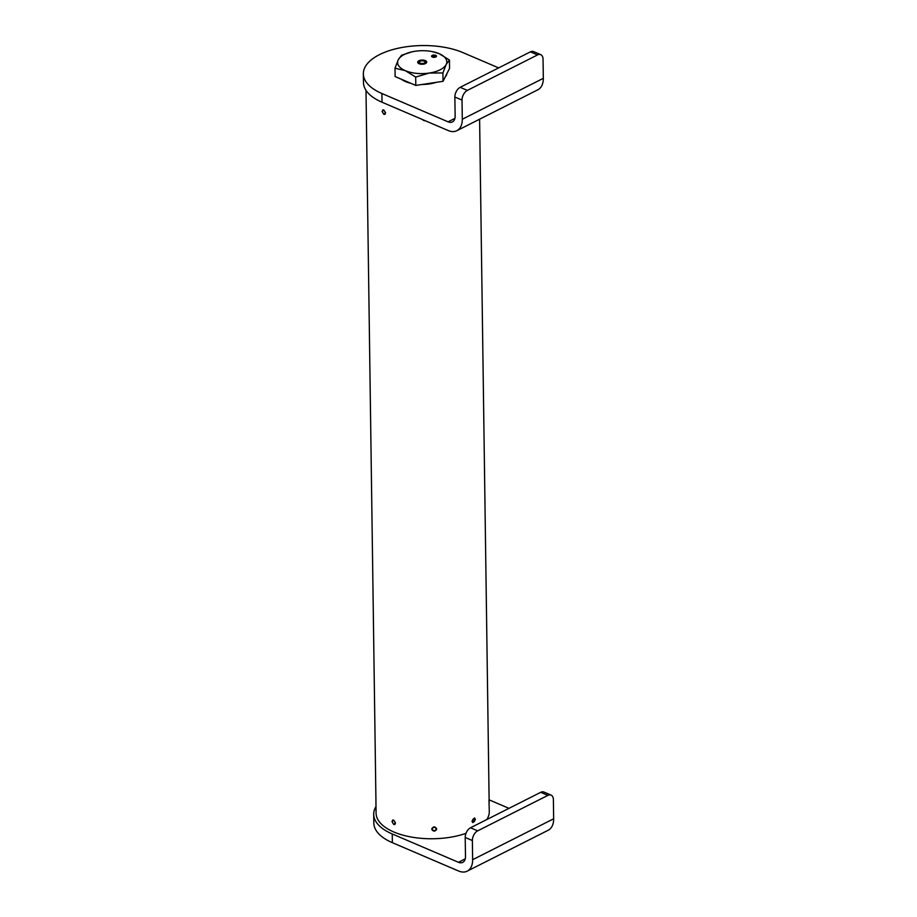 <?xml version="1.0" encoding="UTF-8"?>
<svg xmlns="http://www.w3.org/2000/svg" width="917" height="917" viewBox="0 0 917 917"><rect width="100%" height="100%" fill="white"/><g stroke="black" fill="none" stroke-linecap="round" stroke-linejoin="round"><path stroke-width="1.38" d="M382.057 111.358L383.776 109.971L385.633 112.894L383.833 114.327L382.057 111.358M382.71 109.948L383.776 109.971M366.043 92.067L365.986 90.325M366.032 92.8L375.959 802.215M486.767 819.569A56.602 26.352 179.2 0 0 489.277 811.614L488.99 800.14M472.003 821.139L474.685 818.033L475.384 819.443L472.748 822.56L472.003 821.139M436.664 828.693A2.464 2.178 -3.6 0 1 431.758 829.002C433.363 826.217 435.002 826.183 436.675 828.922C435.082 831.799 433.443 831.834 431.758 829.048L431.758 829.14M391.972 821.506L393.691 820.107L395.548 823.03L393.748 824.463L391.972 821.506M392.625 820.085L393.691 820.107M375.947 802.937L376.073 813.196A56.602 26.352 179.2 0 0 393.863 832.006A56.602 26.352 179.2 0 0 465.985 833.347M384.934 114.338L383.833 114.327M394.849 824.475L393.748 824.463M425.419 120.792L421.877 119.279M489.116 800.071L489.151 803.132M473.711 818.686A1.834 1.123 113.2 0 0 472.473 820.944A1.834 1.123 113.2 0 0 473.757 821.93A1.834 1.123 113.2 0 0 474.066 821.712A1.834 1.123 113.2 0 0 474.983 819.58A1.834 1.123 113.2 0 0 473.711 818.686M473.906 821.838A2.464 1.502 -66.8 0 1 473.722 822.01A2.464 1.502 -66.8 0 1 473.298 822.285A2.464 1.502 -66.8 0 1 472.53 822.434M474.456 817.975A2.464 1.502 -66.8 0 1 474.96 819.133A2.464 1.502 -66.8 0 1 474.96 819.374M434.2 827.386A1.834 1.616 176.4 0 0 434.245 830.63A1.834 1.616 176.4 0 0 434.2 827.386M393.702 820.669A1.834 1.169 -116.8 0 0 392.396 821.827A1.834 1.169 -116.8 0 0 393.313 823.626A1.834 1.169 -116.8 0 0 393.748 823.902A1.834 1.169 -116.8 0 0 395.055 822.858A1.834 1.169 -116.8 0 0 393.702 820.669M395.044 824.349A2.464 1.57 63.2 0 1 394.184 824.245A2.464 1.57 63.2 0 1 393.599 823.879A2.464 1.57 63.2 0 1 393.439 823.741M392.396 821.655A2.464 1.57 63.2 0 1 392.373 821.449A2.464 1.57 63.2 0 1 392.843 820.004M422.657 119.611A1.834 1.616 176.4 0 0 424.64 120.459M425.052 120.631A2.464 2.178 -3.6 0 1 424.307 120.757M383.822 113.765A1.834 1.169 -116.8 0 0 385.14 112.711A1.834 1.169 -116.8 0 0 383.776 110.521A1.834 1.169 -116.8 0 0 382.469 111.679A1.834 1.169 -116.8 0 0 383.386 113.49A1.834 1.169 -116.8 0 0 383.822 113.765M385.129 114.201A2.464 1.57 63.2 0 1 384.269 114.109M456.849 130.695L537.855 89.786A19.693 12.597 63.2 0 0 543.311 78.335L543.047 59.169A7.875 4.814 113.2 0 0 540.743 54.665A7.875 4.814 113.2 0 0 537.545 54.928L467.338 90.393A7.875 4.814 113.2 0 0 462.03 100.091L462.294 119.256A19.693 12.597 63.2 0 1 456.849 130.695A19.693 12.597 63.2 0 1 448.218 130.546L382.022 102.223A59.066 27.499 -0.8 0 1 363.476 82.587L363.35 73.876A59.066 27.499 -0.8 0 0 381.908 93.511L382.022 102.223M498.653 67.892L462.913 52.601A59.066 27.499 -0.8 0 0 398.826 48.097A59.066 27.499 -0.8 0 0 363.35 73.876M462.03 100.091L454.866 97.019L455.141 116.184A9.846 6.304 63.2 0 1 452.413 121.904A9.846 6.304 63.2 0 1 448.092 121.835L381.908 93.511M537.545 54.928L530.381 51.868L460.174 87.321L467.338 90.393M530.381 51.868A7.875 4.814 -66.8 0 1 533.579 51.593L540.743 54.665M454.866 97.019A7.875 4.814 -66.8 0 1 460.174 87.321M467.189 871.15L548.194 830.24A19.693 12.597 63.2 0 0 553.65 818.789L553.387 799.624A7.875 4.814 113.2 0 0 551.083 795.119A7.875 4.814 113.2 0 0 547.885 795.383L477.677 830.848A7.875 4.814 113.2 0 0 472.37 840.545L472.633 859.71A19.693 12.597 63.2 0 1 467.189 871.15A19.693 12.597 63.2 0 1 458.557 871.001L392.361 842.677A59.066 27.499 -0.8 0 1 373.815 823.042L373.689 814.33A59.066 27.499 -0.8 0 0 392.247 833.966L392.361 842.677M375.981 806.536A59.066 27.499 -0.8 0 0 373.689 814.33M472.37 840.545L465.206 837.473L465.481 856.638A9.846 6.304 63.2 0 1 462.753 862.358A9.846 6.304 63.2 0 1 458.431 862.289L392.247 833.966M508.992 808.347L489.105 799.83M547.885 795.383L540.721 792.322L470.513 827.776L477.677 830.848M540.721 792.322A7.875 4.814 -66.8 0 1 543.919 792.047L551.083 795.119M465.206 837.473A7.875 4.814 -66.8 0 1 470.513 827.776M432.343 57.037A2.464 1.146 -0.8 0 0 435.013 57.221A2.464 1.146 -0.8 0 0 436.492 56.155A2.464 1.146 -0.8 0 0 435.713 55.329A2.464 1.146 -0.8 0 0 433.042 55.146A2.464 1.146 -0.8 0 0 431.563 56.224A2.464 1.146 -0.8 0 0 432.343 57.037M425.293 60.591A4.505 2.098 179.2 0 1 426.05 63.204A4.505 2.098 179.2 0 1 419.103 63.72A4.505 2.098 179.2 0 1 418.381 63.319A4.505 2.098 179.2 0 1 419.333 60.568A4.505 2.098 179.2 0 1 425.293 60.591M425.66 63.468A3.725 1.731 -0.8 0 0 425.935 62.803A3.725 1.731 -0.8 0 0 424.961 61.657M401.359 79.24A24.61 11.463 -0.8 0 0 405.474 81.556A24.61 11.463 -0.8 0 0 410.782 83.264M395.009 68.202L395.124 76.569L415.802 85.419L415.688 77.051L405.325 70.678A24.61 11.463 179.2 0 1 398.253 59.788L395.009 68.202L405.325 70.678A24.61 11.463 -0.8 0 0 429.271 73.051A24.61 11.463 -0.8 0 0 446.143 64.534A24.61 11.463 -0.8 0 0 439.083 53.633A24.61 11.463 -0.8 0 0 432.194 51.581A24.61 11.463 -0.8 0 0 415.126 51.26A24.61 11.463 -0.8 0 0 411.916 51.856A24.61 11.463 -0.8 0 0 398.253 59.788L401.543 55.249L411.916 51.856M415.802 85.419L443.026 81.315L449.559 68.374L449.445 60.006L439.083 53.633L432.194 51.581M443.026 81.315L442.911 72.947L446.143 64.534L449.445 60.006M415.688 77.051L429.271 73.051L442.911 72.947M421.969 84.49A24.61 11.463 -0.8 0 0 436.205 82.347M445.169 77.074A24.61 11.463 -0.8 0 0 446.877 73.681M419.424 61.737A3.725 1.731 -0.8 0 0 418.484 62.906A3.725 1.731 -0.8 0 0 418.782 63.56M435.059 56.877A1.834 0.86 -0.8 0 0 435.862 56.155A1.834 0.86 -0.8 0 0 434.876 55.421A1.834 0.86 -0.8 0 0 432.996 55.49A1.834 0.86 -0.8 0 0 432.194 56.212A1.834 0.86 -0.8 0 0 433.179 56.946A1.834 0.86 -0.8 0 0 435.059 56.877M432.755 55.329A2.27 1.055 -0.8 0 0 431.769 56.155A2.27 1.055 -0.8 0 0 432.916 57.118A2.27 1.055 -0.8 0 0 435.3 57.037A2.27 1.055 -0.8 0 0 436.286 56.086A2.27 1.055 -0.8 0 0 435.013 55.226A2.27 1.055 -0.8 0 0 432.755 55.329M433.088 55.547A1.674 0.779 -0.8 0 0 432.354 56.212A1.674 0.779 -0.8 0 0 433.248 56.877A1.674 0.779 -0.8 0 0 434.967 56.82A1.674 0.779 -0.8 0 0 435.701 56.166A1.674 0.779 -0.8 0 0 434.807 55.49A1.674 0.779 -0.8 0 0 433.088 55.547M434.818 56.716A1.41 0.653 -0.8 0 0 435.437 56.166A1.41 0.653 -0.8 0 0 434.681 55.593A1.41 0.653 -0.8 0 0 433.237 55.65A1.41 0.653 -0.8 0 0 432.618 56.201A1.41 0.653 -0.8 0 0 433.374 56.774A1.41 0.653 -0.8 0 0 434.818 56.716M433.328 55.708A1.249 0.585 -0.8 0 0 432.778 56.201A1.249 0.585 -0.8 0 0 433.443 56.705A1.249 0.585 -0.8 0 0 434.727 56.659A1.249 0.585 -0.8 0 0 435.277 56.166A1.249 0.585 -0.8 0 0 434.612 55.662A1.249 0.585 -0.8 0 0 433.328 55.708M434.383 56.418L433.397 56.189L434.383 56.418M423.356 60.923A2.877 1.341 -0.8 0 0 419.745 61.485A2.877 1.341 -0.8 0 0 419.321 62.196A2.877 1.341 -0.8 0 0 421.041 63.399A2.877 1.341 -0.8 0 0 425.075 62.115A2.877 1.341 -0.8 0 0 424.64 61.416A2.877 1.341 -0.8 0 0 423.356 60.923M454.912 118.385L448.092 121.835M543.311 78.335L462.294 119.256M465.251 858.839L458.431 862.289M553.65 818.789L472.633 859.71M489.116 800.048L479.602 119.199M419.745 61.485L418.989 62.081M424.64 61.416L425.408 61.989"/></g></svg>

